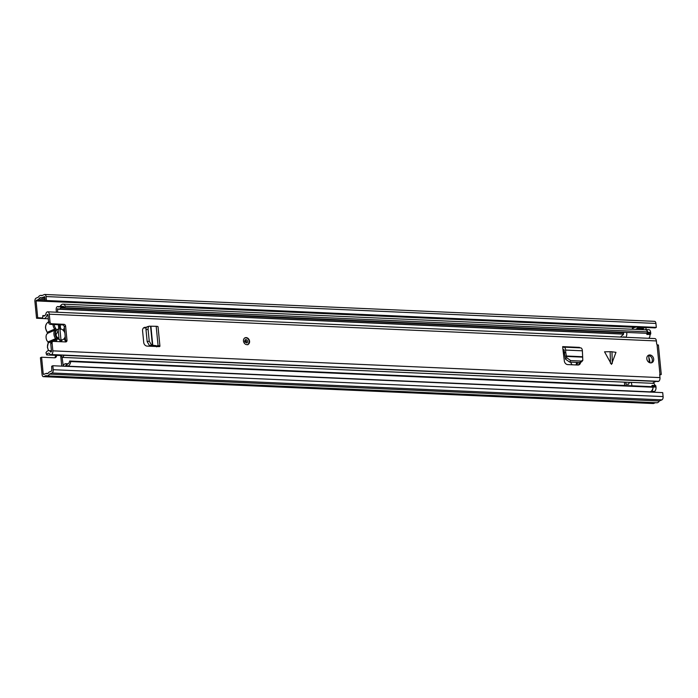 <?xml version="1.0" encoding="UTF-8"?>
<svg xmlns="http://www.w3.org/2000/svg" width="698" height="698" viewBox="0 0 698 698"><rect width="100%" height="100%" fill="white"/><g stroke="black" fill="none" stroke-linecap="round" stroke-linejoin="round"><path stroke-width="1.05" d="M576.539 364.975A4.171 3.394 66.5 0 0 577.63 362.454M575.85 364.949A4.171 3.394 66.5 0 0 576.461 362.402M43.337 318.55L36.549 318.244L34.9 301.414A2.722 1.466 -87.5 0 1 36.087 298.142L38.355 297.156A6.169 3.333 -87.5 0 1 40.824 295.385L42.273 295.446M56.582 355.378A2.722 2.216 66.5 0 1 55.369 357.646A2.722 2.216 66.5 0 1 54.54 357.804L41.583 357.228L40.423 357.734L42.072 374.564A2.722 1.466 -87.5 0 0 43.407 376.658A2.722 1.466 -87.5 0 0 43.782 376.58L46.042 375.594A6.169 3.333 -87.5 0 0 46.967 375.882A6.169 3.333 -87.5 0 0 49.445 374.111L52.036 372.985A2.722 1.466 -87.5 0 0 53.231 369.704L52.839 365.743L51.678 366.249L51.827 370.865L48.834 372.252A3.987 2.155 -87.5 0 1 47.063 373.709A3.987 2.155 -87.5 0 1 46.26 373.369L47.9 373.447M54.741 357.795A2.722 2.216 66.5 0 0 55.334 355.326M570.711 362.149A4.171 3.394 66.5 0 0 572.308 364.792M633.086 328.357L632.318 328.33L632.414 329.238M41.583 357.228L43.232 374.067L43.573 374.468L46.26 373.369M645.947 327.502L646.104 329.552M46.443 300.524L46.059 296.554L655.928 323.436L656.312 327.397L46.443 300.524L45.283 301.03L44.628 296.641L41.54 297.898A3.987 2.155 -87.5 0 0 40.728 297.557A3.987 2.155 -87.5 0 0 38.966 299.014L36.06 300.908L37.709 317.747L36.549 318.244M42.622 317.956L37.709 317.747M635.66 329.377L637.257 328.357A2.539 1.37 -87.5 0 0 637.483 328.173L638.173 327.475L644.271 327.746L643.582 328.444A2.539 1.37 92.5 0 1 643.355 328.627L641.759 329.648M632.318 328.33L635.773 327.048M46.967 375.882L656.844 402.763A6.169 3.333 -87.5 0 0 659.313 400.992L661.913 399.858A2.722 1.466 -87.5 0 0 663.1 396.586L662.707 392.616L52.839 365.743M43.407 376.658L653.276 403.531A2.722 1.466 -87.5 0 0 653.651 403.461L655.396 402.702M655.928 323.436A2.722 1.466 -87.5 0 0 654.593 321.342L44.724 294.469A2.722 1.466 -87.5 0 0 44.349 294.539L41.749 295.673A6.169 3.333 -87.5 0 0 40.824 295.385M656.312 327.397L655.16 327.903L45.283 301.03M46.059 296.554A2.722 1.466 -87.5 0 0 44.724 294.469M49.445 374.111L659.313 400.992M59.487 324.762L61.154 341.741M58.196 330.198L59.068 339.106M48.598 321.9A7.076 5.758 66.5 0 0 45.658 328.043A7.076 5.758 66.5 0 0 47.324 332.318A0.907 0.742 -113.5 0 1 47.429 333.4L47.228 332.178M47.429 333.4L46.408 334.796A7.076 5.758 66.5 0 0 46.993 340.799L48.258 341.837L55.604 338.635A7.076 5.758 -113.5 0 1 54.776 330.198L47.429 333.4M60.019 330.198L60.586 328.871A5.802 4.72 -113.5 0 1 64.87 332.955M58.763 328.863L57.018 333.129A2.539 2.068 66.5 0 0 56.163 335.223A2.539 2.068 66.5 0 0 57.437 337.404L59.845 339.865A5.802 4.72 -113.5 0 1 55.491 334.194A5.802 4.72 -113.5 0 1 58.763 328.863L58.353 324.71M60.019 341.688L59.845 339.865M60.185 324.797L60.586 328.871M65.193 336.279A5.802 4.72 -113.5 0 1 61.677 340.013L61.852 341.767M48.206 343.198A0.907 0.454 30.6 0 1 48.241 343.023L47.778 341.584L48.258 341.837A0.907 0.742 -113.5 0 1 48.363 342.919A7.076 5.758 66.5 0 0 47.525 347.081A7.076 5.758 66.5 0 0 48.712 350.64A6.57 3.551 -87.5 0 0 45.981 352.726L46.705 354.942A4.031 2.181 92.5 0 1 48.616 353.179A4.031 2.181 92.5 0 1 49.916 354.095A2.905 1.571 -87.5 0 0 50.361 354.575A2.905 1.571 -87.5 0 0 50.849 354.75A2.905 1.571 -87.5 0 0 51.259 354.671L51.504 354.558A3.08 1.666 -87.5 0 0 52.847 350.85L52.088 343.093L50.736 343.686A1.815 1.475 -113.5 0 1 51.539 342.09L52.891 341.497A1.815 1.475 66.5 0 0 52.088 343.093M61.677 340.013L60.909 339.272M647.761 331.882L646.837 333.321L64.408 307.661L65.333 306.213L647.761 331.882A6.169 3.333 -87.5 0 0 645.406 329.805L62.977 304.136A6.169 3.333 -87.5 0 0 60.97 305.227L60.194 306.186A4.31 2.33 92.5 0 1 58.798 306.946A4.31 2.33 92.5 0 1 58.082 306.701A2.539 1.37 -87.5 0 0 57.664 306.553A2.539 1.37 -87.5 0 0 56.198 309.685L56.442 312.207M65.333 306.213A6.169 3.333 -87.5 0 0 62.977 304.136M64.408 307.661A3.987 2.155 -87.5 0 0 62.881 306.317A3.987 2.155 -87.5 0 0 61.581 307.024L60.813 307.975A6.483 3.499 92.5 0 1 58.702 309.118A6.483 3.499 92.5 0 1 57.629 308.752L57.655 312.259M60.717 355.771L61.721 366.022A2.539 1.37 -87.5 0 0 61.729 366.136M62.026 356.791L63.204 365.682A6.483 3.499 92.5 0 1 65.891 363.675A6.483 3.499 92.5 0 1 66.275 363.737L67.165 363.963A3.987 2.155 -87.5 0 0 67.409 363.998A3.987 2.155 -87.5 0 0 69.634 361.014L652.063 386.683L653.188 387.233L70.76 361.564L69.634 361.014M64.722 366.267A4.31 2.33 92.5 0 1 65.795 365.848A4.31 2.33 92.5 0 1 66.048 365.892L66.938 366.118A6.169 3.333 -87.5 0 0 67.313 366.171A6.169 3.333 -87.5 0 0 70.76 361.564M67.313 366.171L649.733 391.84A6.169 3.333 -87.5 0 0 653.188 387.233M647.351 331.14A3.63 1.963 -87.5 0 0 645.825 329.543L648.878 329.674A3.63 1.963 92.5 0 1 650.649 332.457L650.737 333.339A0.907 0.489 92.5 0 1 650.335 334.429L646.906 334.464A3.08 1.666 -87.5 0 0 646.645 333.321M623.41 337.186L623.995 336.672A3.08 1.666 -87.5 0 0 624.562 337.239M625.443 337.282A3.08 1.666 -87.5 0 0 626.778 333.574A3.08 1.666 -87.5 0 0 626.516 332.431M649.951 334.595A3.08 1.666 92.5 0 1 648.625 338.303M651.915 386.675A3.08 1.666 -87.5 0 0 651.915 385.584L652.298 385.409A0.907 0.489 -87.5 0 1 652.874 386.081L652.962 386.962L656.007 387.102A3.63 1.963 92.5 0 1 654.419 391.465L651.374 391.334A3.63 1.963 -87.5 0 0 652.953 388.254M631.786 385.793A3.08 1.666 -87.5 0 0 631.786 384.694A3.08 1.666 -87.5 0 0 630.285 382.329A3.08 1.666 -87.5 0 0 628.654 384.179L626.001 384.24L625.801 382.216M649.367 362.567L648.678 355.561M650.335 334.429L647.29 334.298A0.907 0.489 -87.5 0 0 647.683 333.199L647.596 332.318A3.63 1.963 -87.5 0 0 647.578 332.161M630.285 382.329L653.459 383.35A3.08 1.666 92.5 0 1 654.942 385.497M624.387 382.155L624.71 385.479M623.916 332.318A3.08 1.666 -87.5 0 0 623.462 334.386L620.443 337.055M644.978 329.788L645.318 329.639A3.63 1.963 -87.5 0 1 645.825 329.543M652.551 385.427L655.352 385.549A0.907 0.489 92.5 0 1 655.919 386.221L656.007 387.102M652.778 392.18L654.419 391.465M649.733 392.049L651.374 391.334M650.047 362.803A22.214 18.078 66.5 0 0 648.852 357.332M611.134 351.687L615.976 352.324L611.474 364.408L604.547 351.818L611.134 351.687M249.57 341.261A3.63 2.949 66.5 0 0 245.068 337.806A3.63 2.949 66.5 0 0 243.471 340.999A3.63 2.949 66.5 0 0 247.965 344.454A3.63 2.949 66.5 0 0 249.57 341.261M653.686 359.077A4.083 3.324 66.5 0 0 648.625 355.186A4.083 3.324 66.5 0 0 646.819 358.772A4.083 3.324 66.5 0 0 651.88 362.663A4.083 3.324 66.5 0 0 653.686 359.077M647.988 355.57A4.083 3.324 -113.5 0 1 652.333 359.662A4.083 3.324 -113.5 0 1 651.164 362.864M146.449 327.31L145.149 327.318A3.63 2.949 -113.5 0 0 144.172 327.519A3.63 2.949 -113.5 0 0 142.567 330.712L143.718 342.439A3.63 2.949 -113.5 0 0 146.99 346.095L159.406 346.618A3.446 0.742 -5.6 0 0 159.938 346.156A3.446 0.742 -5.6 0 0 158.088 345.685L154.659 346.243L149.485 345.615L147.165 341.654L149.25 341.191L151.571 345.144L156.02 345.65M580.57 362.489A3.63 2.949 -113.5 0 1 578.974 364.836A3.63 2.949 -113.5 0 1 577.874 365.037L567.727 364.592A3.63 2.949 -113.5 0 1 564.35 361.067L562.989 349.873A3.446 1.858 -87.5 0 0 562.998 349.873A3.446 1.858 -87.5 0 0 563.478 349.777L563.67 349.698A0.907 0.489 92.5 0 1 564.246 350.44L564.368 352.97L565.729 352.385L565.616 350.073A3.446 1.858 -87.5 0 0 563.905 347.133A3.446 1.858 -87.5 0 0 563.426 347.229L563.242 347.307A0.907 0.489 92.5 0 1 562.667 346.636L562.989 349.873L564.115 349.916M659.942 374.102A0.724 0.593 66.5 0 0 659.697 374.695L660.823 374.756L659.942 374.102L657.036 344.472A0.724 0.593 66.5 0 1 656.67 343.852L656.382 340.938A3.08 1.666 -87.5 0 0 654.872 338.574L47.752 311.823A3.08 1.666 -87.5 0 0 47.316 311.901L47.071 312.015A2.905 1.571 -87.5 0 0 45.955 313.664A4.031 2.181 92.5 0 1 43.826 316.063A4.031 2.181 92.5 0 1 42.84 315.566L42.595 318.209A6.57 3.551 -87.5 0 0 43.721 318.602A6.57 3.551 -87.5 0 0 47.176 314.685L47.822 314.501M50.02 321.944A1.815 1.475 66.5 0 0 51.713 323.767L50.361 324.361A1.815 1.475 -113.5 0 1 48.659 322.528L50.02 321.944L49.253 314.187A3.08 1.666 -87.5 0 0 47.752 311.823M51.713 323.767L63.911 324.308A1.815 1.475 -113.5 0 1 65.612 326.141L66.991 340.24A1.815 1.475 -113.5 0 1 65.638 341.933L53.441 341.401A1.815 1.475 66.5 0 0 52.891 341.497M659.697 374.695L659.976 377.609A3.08 1.666 -87.5 0 1 658.633 381.317L658.38 381.422A2.905 1.571 -87.5 0 1 657.978 381.501L50.849 354.75M146.17 327.903L143.797 327.903A3.63 2.949 66.5 0 0 143.544 327.92M50.361 324.361L62.558 324.902L63.911 324.308M48.659 322.528L47.9 314.772L47.316 314.475M51.434 350.762L48.72 350.64A6.57 3.551 -87.5 0 1 50.849 352.132L51.495 351.443L50.736 343.686M65.403 341.924A1.815 1.475 66.5 0 0 65.638 340.833L66.991 340.24M65.612 326.141L64.26 326.725L65.638 340.833M64.26 326.725A1.815 1.475 66.5 0 0 62.558 324.902M578.258 365.028A3.63 2.949 66.5 0 0 579.244 362.524M64.024 355.326L62.811 357.411L629.884 382.399M652.351 383.307L655.815 381.405M657.036 344.472L657.935 345.379M659.715 374.887L661.268 374.416L658.38 344.943M649.253 358.632L649.646 362.681M46.705 354.942L60.421 355.544A4.031 2.181 92.5 0 1 60.586 355.177M62.811 357.411L60.421 355.544M44.855 315.653L42.84 315.566M565.729 352.385L566.628 357.646L570.711 360.596L581.015 361.049L582.813 360.351L582.385 350.806A3.446 1.858 -87.5 0 0 580.684 347.874L563.905 347.133M579.567 347.822A0.907 0.489 92.5 0 1 579.436 347.377L562.667 346.636M570.711 360.596L569.594 362.096L579.829 362.55L581.015 361.049M582.813 360.351L581.626 361.852L579.829 362.55M569.594 362.096L565.511 359.156L564.368 352.97M147.182 326.751L149.25 326.202L156.186 326.298A3.446 0.742 -5.6 0 1 158.036 326.769L159.938 346.156M156.701 346.827A3.446 0.742 -5.6 0 1 157.085 346.609L154.659 346.243M149.712 326.184C148.534 326.202 147.993 327.231 148.081 329.273L149.25 341.191M148.081 329.273L146.004 329.814L147.165 341.654M146.004 329.814C145.917 327.772 146.467 326.743 147.636 326.725M43.232 374.067L44.384 374.111M36.06 300.908L635.346 327.318M644.263 327.711L645.929 327.79M643.355 328.627L637.257 328.357M46.234 373.36L47.926 373.43L46.181 373.343M41.662 297.915L44.995 298.063M38.966 299.014L45.117 299.285M38.852 299.137L45.126 299.416M36.296 300.253L45.248 300.646M53.231 369.704L663.1 396.586M52.036 372.985L661.913 399.858M43.782 376.58L653.651 403.461M643.582 328.444L637.483 328.173M56.634 337.911L55.604 338.635A0.907 0.742 -113.5 0 1 55.709 339.717A0.907 0.454 30.6 0 1 56.852 340.074A1.815 1.475 66.5 0 0 56.634 337.911A6.169 5.017 66.5 0 1 55.919 330.555A1.815 1.475 66.5 0 0 55.7 328.392L54.671 329.116A0.907 0.742 -113.5 0 1 54.776 330.198A0.907 0.454 -149.4 0 1 55.919 330.555M55.02 341.47A7.076 5.758 -113.5 0 1 55.709 339.717L48.363 342.919A0.907 0.454 30.6 0 0 48.241 343.023L47.385 347.203L48.52 350.649M56.852 340.074A6.169 5.017 66.5 0 0 56.259 341.523M48.781 321.822C46.426 323.026 45.335 325.137 45.518 328.165L47.15 332.344L54.671 329.116A7.076 5.758 -113.5 0 1 53.004 324.84A7.076 5.758 -113.5 0 1 52.978 324.474M54.243 324.535A6.169 5.017 66.5 0 0 54.252 324.666A6.169 5.017 66.5 0 0 55.7 328.392M64.469 328.889L64.19 329.421A0.907 0.454 30.6 0 0 63.884 328.749A6.169 5.017 66.5 0 0 64.356 327.72M64.774 331.995A6.169 5.017 66.5 0 0 64.103 330.913L64.19 329.421A0.907 0.454 30.6 0 1 64.059 329.526M64.993 339.045A0.907 0.454 -149.4 0 0 65.123 338.94A0.907 0.454 -149.4 0 0 64.818 338.268A6.169 5.017 66.5 0 0 65.289 337.239M65.621 341.348A6.169 5.017 66.5 0 0 65.036 340.432A1.815 1.475 66.5 0 1 64.818 338.268M63.884 328.749A1.815 1.475 66.5 0 0 64.103 330.913M60.97 305.227L61.581 307.024L64.12 307.129M60.194 306.186L60.813 307.975L623.724 332.78M66.048 365.892L66.275 363.737L68.107 363.815M66.938 366.118L67.165 363.963L67.645 363.981M57.358 309.179L623.471 334.124M58.082 306.701L59.522 306.762M647.683 333.199L650.737 333.339M650.649 332.457L647.596 332.318M655.919 386.221L652.874 386.081M611.98 351.766L612.286 363.379M49.253 314.187L656.382 340.938M52.847 350.85L659.976 377.609M51.259 354.671L658.38 381.422M51.504 354.558L658.633 381.317M565.616 350.073L582.385 350.806M566.026 355.997L582.56 356.73M566.122 356.408L582.621 357.132M563.478 349.777L564.036 349.803M565.511 359.156L566.628 357.646M610.445 363.3L610.139 351.679M156.186 326.298L158.088 345.685M150.908 326.341L152.775 345.449M150.576 326.324L152.443 345.397M151.571 345.144L149.485 345.615M145.149 327.318L143.797 327.903M247.563 341.409A1.815 1.475 -113.5 0 1 246.76 343.006L244.649 341.156L245.312 339.682A1.815 1.475 -113.5 0 1 247.563 341.409M246.315 341.584A0.907 0.742 66.5 0 0 244.789 341.523A0.907 0.742 66.5 0 0 246.315 341.584M249.081 341.479A3.63 2.949 -113.5 0 1 247.72 344.55M41.618 297.924L44.995 298.072M65.403 338.408L65.612 340.589M64.678 331.07L64.347 330.582M58.702 309.118L623.48 334.01M65.891 363.675L68.168 363.78M57.664 306.553L59.714 306.649M655.474 385.523L652.429 385.392M43.721 318.602L48.302 318.803M156.474 346.269L156.527 346.819M247.485 344.664C248.078 345.065 248.663 343.957 249.221 341.357C248.567 338.591 247.013 337.474 244.588 338.015"/></g></svg>
